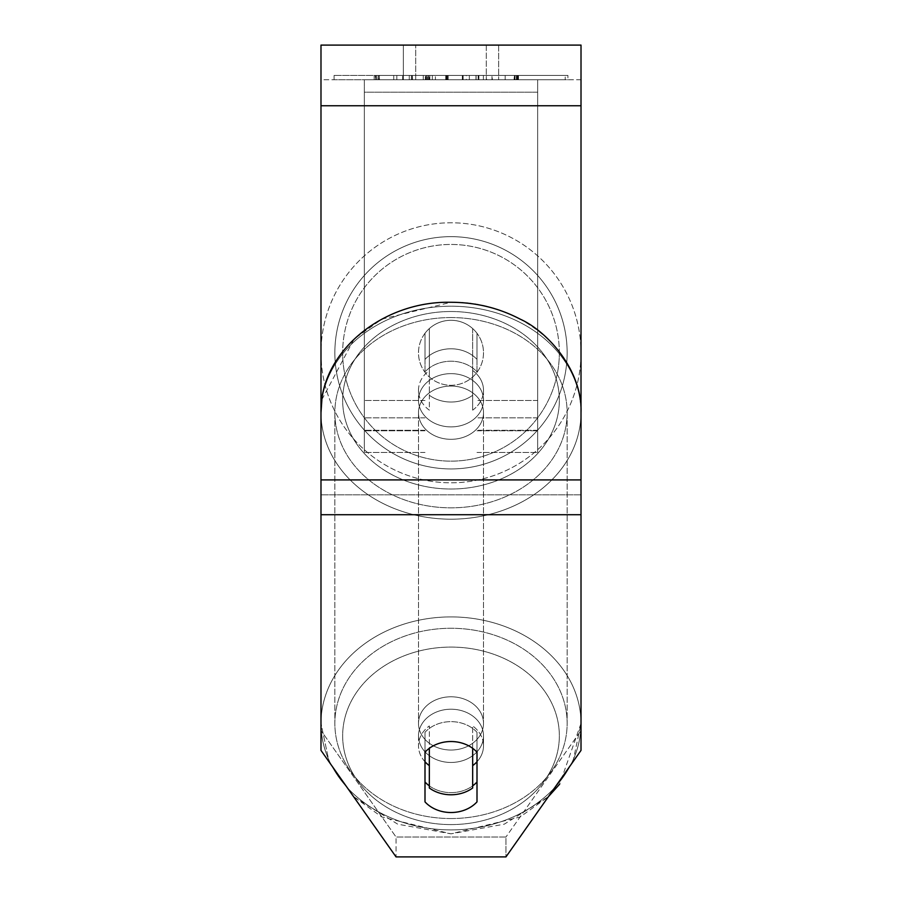 <?xml version="1.0" encoding="UTF-8"?>
<svg xmlns="http://www.w3.org/2000/svg" width="902" height="902" viewBox="0 0 902 902"><rect width="100%" height="100%" fill="white"/><g stroke="black" fill="none" stroke-linecap="round" stroke-linejoin="round"><path stroke-width="0.68" stroke-dasharray="4.51 3.38" d="M451 348.792A32.506 26.62 180 0 1 477 359.436L477 333.289A32.506 32.506 0 0 0 425 333.289L425 371.861A32.506 26.62 180 0 1 451 361.217A32.506 26.62 180 0 1 477 371.861L477 333.289A32.506 32.506 0 0 0 425 333.289L425 359.436A32.506 26.62 180 0 1 451 348.792A32.506 26.62 0 0 1 477 359.436L477 333.289A32.506 32.506 0 0 0 425 333.289L425 371.861A32.506 26.62 0 0 1 451 361.217A32.506 26.62 0 0 1 477 371.861L477 333.289A32.506 32.506 0 0 0 425 333.289L425 359.436A32.506 26.62 0 0 1 451 348.792A32.506 26.62 0 0 1 472.671 355.568L472.671 370.485A32.506 26.62 0 0 1 483.506 390.329A32.506 26.62 0 0 1 472.671 410.173L472.671 395.256A32.506 26.62 0 0 1 451 402.033A32.506 26.62 0 0 1 429.329 395.256L429.329 410.173A32.506 26.62 0 0 1 418.494 390.329A32.506 26.62 0 0 1 429.329 370.485L429.329 355.568A32.506 26.62 0 0 1 451 348.792A32.506 26.62 180 0 1 472.671 355.568L472.671 395.256A32.506 26.62 180 0 1 451 402.033A32.506 26.62 180 0 1 429.329 395.256L429.329 355.568A32.506 26.62 180 0 1 451 348.792M364.329 92.196L364.329 452.466L364.329 79.771L364.329 430.795L364.329 79.771L364.329 430.795L364.329 79.771L364.329 92.196L537.671 92.196L537.671 452.466L537.671 79.771L537.671 452.466L537.671 79.771L537.671 430.288L477 430.288L537.671 430.288L537.671 417.863L537.671 430.795L537.671 79.771L364.329 79.771L364.329 452.466L364.329 79.771L537.671 79.771L364.329 79.771L537.671 79.771L537.671 430.795L537.671 79.771L537.671 92.196L364.329 92.196M537.671 79.771L364.329 79.771L537.671 79.771M451 709.209A32.506 26.62 0 0 1 483.506 735.84A32.506 26.62 0 0 1 451 762.461A32.506 26.62 0 0 1 418.494 735.84A32.506 26.62 0 0 1 451 709.209A32.506 26.62 180 0 1 483.506 735.84A32.506 26.62 180 0 1 451 762.461A32.506 26.62 180 0 1 418.494 735.84A32.506 26.62 180 0 1 451 709.209M477 761.75A32.506 26.62 0 0 0 483.506 745.785L483.506 735.84L483.506 745.785A32.506 26.62 180 0 1 472.671 765.629L472.671 725.941A32.506 26.62 180 0 1 483.506 745.785A32.506 26.62 0 0 0 472.671 725.941L472.671 787.998A32.506 26.62 180 0 1 451 794.775A32.506 26.62 180 0 1 429.329 787.998L429.329 725.941A32.506 26.62 0 0 0 418.494 745.785A32.506 26.62 180 0 1 429.329 725.941L429.329 765.629A32.506 26.62 180 0 1 418.494 745.785A32.506 26.62 0 0 0 425 761.75M451 373.642A32.506 26.62 0 0 1 483.506 400.274A32.506 26.62 0 0 1 451 426.894A32.506 26.62 0 0 1 418.494 400.274A32.506 26.62 0 0 1 451 373.642A32.506 26.62 180 0 1 483.506 400.274A32.506 26.62 180 0 1 451 426.894A32.506 26.62 180 0 1 418.494 400.274A32.506 26.62 180 0 1 451 373.642M472.671 370.485L472.671 410.173A32.506 26.62 180 0 0 483.506 390.329L483.506 400.274L483.506 390.329A32.506 26.62 180 0 0 472.671 370.485L472.671 410.173L472.671 370.485M451 439.319A32.506 26.62 0 0 1 418.494 412.699A32.506 26.62 0 0 1 451 386.067A32.506 26.62 0 0 1 483.506 412.699A32.506 26.62 0 0 1 451 439.319A32.506 26.62 180 0 1 418.494 412.699A32.506 26.62 180 0 1 451 386.067A32.506 26.62 180 0 1 483.506 412.699A32.506 26.62 180 0 1 451 439.319M451 750.036A32.506 26.62 0 0 1 418.494 723.404A32.506 26.62 0 0 1 451 696.784A32.506 26.62 0 0 1 483.506 723.404A32.506 26.62 0 0 1 451 750.036A32.506 26.62 180 0 1 418.494 723.404A32.506 26.62 180 0 1 451 696.784A32.506 26.62 180 0 1 483.506 723.404A32.506 26.62 180 0 1 451 750.036M451 818.542A116.144 95.138 0 0 1 334.856 723.404A116.144 95.138 0 0 1 451 628.266A116.144 95.138 0 0 1 567.144 723.404A116.144 95.138 0 0 1 451 818.542A116.144 95.138 180 0 1 334.856 723.404A116.144 95.138 180 0 1 451 628.266A116.144 95.138 180 0 1 567.144 723.404A116.144 95.138 180 0 1 451 818.542M451 317.56A116.144 95.138 0 0 1 567.144 412.699A116.144 95.138 0 0 1 451 507.837A116.144 95.138 0 0 1 334.856 412.699A116.144 95.138 0 0 1 451 317.56A116.144 95.138 180 0 1 567.144 412.699A116.144 95.138 180 0 1 451 507.837A116.144 95.138 180 0 1 334.856 412.699A116.144 95.138 180 0 1 451 317.56M567.933 75.441L334.067 75.441L567.933 75.441L567.933 79.771L334.067 79.771L567.933 79.771M334.067 75.441L334.067 79.771M581.012 79.771L320.988 79.771L320.988 45.1L320.988 105.771L320.988 45.1L581.012 45.1L581.012 79.771L320.988 79.771L320.988 750.396L320.988 494.826L320.988 730.519L396.046 837.011L320.988 730.519L320.988 750.396L396.046 856.9L396.046 837.011L396.046 856.9L505.954 856.9L505.954 837.011L396.046 837.011L505.954 837.011L505.954 856.9L581.012 750.396L581.012 79.771M435.395 79.771L515.031 79.771L435.395 79.771L435.395 75.441L375.367 75.441L375.367 79.771M491.973 79.771L377.837 79.771L516.508 79.771L491.973 79.771L491.973 75.441L492.379 79.771M486.279 79.771L403.329 79.771L498.671 79.771L486.279 79.771L486.279 45.1L498.671 45.1L403.329 45.1L498.671 45.1L486.279 45.1L486.279 79.771M403.329 79.771L415.721 79.771L403.329 79.771L403.329 45.1L403.329 79.771M505.176 79.771L396.824 79.771L565.216 79.771L505.176 79.771L505.176 75.441L505.176 79.771L505.176 75.441L396.824 75.441L396.824 79.771L396.824 75.441L396.824 79.771L396.824 75.441L505.176 75.441L505.176 79.771L505.176 75.441L565.216 75.441L565.216 79.771L565.216 75.441L396.824 75.441L505.176 75.441L505.176 79.771M427.368 79.771L518.188 79.771L379.065 79.771L427.368 79.771L427.368 75.441L478.285 75.441L478.285 79.771M486.674 79.771L374.206 79.771L486.674 79.771L486.674 75.441L374.206 75.441L402.687 75.441L402.687 79.771M415.721 79.771L415.721 45.1L415.721 79.771M581.012 479.909L581.012 105.771L581.012 514.715L581.012 479.909L320.988 479.909M581.012 730.519L581.012 494.826L581.012 750.396L581.012 730.519L505.954 837.011L581.012 730.519M429.329 785.856A32.506 26.62 180 0 0 451 792.644A32.506 26.62 180 0 0 472.671 785.856M477 781.989L477 801.878A32.506 26.62 180 0 1 425 801.878L425 752.178A32.506 26.62 180 0 1 451 741.523A32.506 26.62 180 0 1 477 752.178L477 732.289A32.506 26.62 180 0 0 425 732.289L425 781.989A32.506 26.62 0 0 0 477 781.989L477 732.289A32.506 26.62 0 0 0 451 721.645A32.506 26.62 0 0 0 425 732.289L425 781.989M477 732.289L477 752.178L477 732.289M425 732.289L425 752.178L425 732.289M517.511 75.441L379.02 75.441L517.511 75.441L517.849 79.771L475.974 79.771L518.481 79.771L379.009 79.771L517.511 79.771M379.02 75.441L379.02 79.771L379.009 75.441M393.757 75.441L393.757 79.771M478.285 75.441L379.517 75.441L379.517 79.771L379.065 75.441L427.368 75.441M518.481 75.441L518.481 79.771M518.188 75.441L518.188 79.771L518.188 75.441M476.098 75.441L476.098 79.771M475.974 75.441L475.974 79.771M517.849 75.441L517.849 79.771M469.322 75.441L469.322 79.771M565.216 75.441L505.176 75.441L565.216 75.441M492.379 75.441L517.06 75.441L517.06 79.771M517.06 75.441L517.365 79.771M517.365 75.441L378.118 75.441L378.118 79.771M378.118 75.441L377.837 79.771M377.837 75.441L516.192 75.441L516.192 79.771M516.192 75.441L516.508 79.771M516.508 75.441L491.973 75.441M462.557 75.441L423.263 75.441L462.557 75.441L462.557 79.771L423.263 79.771L462.557 79.771M462.331 75.441L462.331 79.771M423.263 75.441L423.263 79.771M517.906 75.441L517.906 79.771M429.442 75.441L448.17 75.441L429.442 75.441L429.442 79.771L411.38 79.771L448.17 79.771L429.442 79.771M411.515 75.441L411.515 79.771M448.17 75.441L448.17 79.771M375.367 75.441L515.031 75.441L463.132 75.441L514.377 75.441L514.027 79.771M514.027 75.441L435.395 75.441M514.377 75.441L514.377 79.771M463.132 75.441L463.132 79.771M478.894 75.441L478.894 79.771M514.749 75.441L514.749 79.771M515.031 75.441L515.031 79.771M376.359 75.441L376.359 79.771M376.066 75.441L376.066 79.771M432.329 75.441L432.329 79.771M375.706 75.441L375.706 79.771M402.687 75.441L425.293 75.441L425.293 79.771M425.293 75.441L483.371 75.441L466.289 75.441L466.289 79.771M466.289 75.441L486.674 75.441M429.104 79.771L445.926 79.771L429.104 79.771L429.104 75.441L412.383 75.441L412.575 79.771M412.383 79.771L412.383 75.441L412.383 79.771M412.575 75.441L429.104 75.441M445.926 75.441L445.926 79.771M472.671 765.629L472.671 748.31A32.506 26.62 180 0 0 451 741.523A32.506 26.62 180 0 0 429.329 748.31L429.329 765.629M429.329 410.173A32.506 26.62 180 0 1 418.494 390.329A32.506 26.62 180 0 1 429.329 370.485L429.329 410.173M320.988 352.795A130.012 130.012 0 0 0 451 482.807A130.012 130.012 0 0 0 581.012 352.795A130.012 130.012 0 0 1 451 482.807A130.012 130.012 0 0 1 320.988 352.795A130.012 130.012 0 0 1 451 222.783A130.012 130.012 0 0 1 581.012 352.795A130.012 130.012 0 0 0 451 222.783A130.012 130.012 0 0 0 320.988 352.795M483.506 352.795A32.506 32.506 0 0 1 451 385.289A32.506 32.506 0 0 1 418.494 352.795A32.506 32.506 0 0 1 451 320.289A32.506 32.506 0 0 1 472.671 377.013A32.506 32.506 0 0 1 418.494 352.795A32.506 32.506 0 0 1 472.671 328.565L472.671 377.013A32.506 32.506 0 0 1 429.329 377.013L429.329 328.565A32.506 32.506 0 0 1 483.506 352.795A32.506 32.506 0 0 1 451 385.289A32.506 32.506 0 0 1 418.494 352.795A32.506 32.506 0 0 1 451 320.289A32.506 32.506 0 0 1 472.671 377.013L472.671 328.565A32.506 32.506 0 0 1 451 385.289A32.506 32.506 0 0 1 429.329 328.565L429.329 377.013A32.506 32.506 0 0 1 451 320.289A32.506 32.506 0 0 1 483.506 352.795A32.506 32.506 0 0 1 451 385.289A32.506 32.506 0 0 1 418.494 352.795A32.506 32.506 0 0 1 451 320.289A32.506 32.506 0 0 1 483.506 352.795M472.671 328.565L472.671 377.013L472.671 328.565M429.329 377.013L429.329 328.565L429.329 377.013M334.856 352.795A116.144 116.144 0 0 1 451 236.651A116.144 116.144 0 0 1 567.144 352.795A116.144 116.144 0 0 1 451 468.939A116.144 116.144 0 0 1 334.856 352.795A116.144 116.144 0 0 1 451 236.651A116.144 116.144 0 0 1 567.144 352.795A116.144 116.144 0 0 1 451 468.939A116.144 116.144 0 0 1 334.856 352.795M425 430.288L364.329 430.288L425 430.288M425 400.465L364.329 400.465L425 400.465M425 417.863L364.329 417.863L425 417.863M537.671 400.465L477 400.465L537.671 400.465M537.671 417.863L477 417.863L537.671 417.863M451 616.912A130.012 106.504 180 0 0 320.988 723.381L320.988 723.404A130.012 106.504 180 0 0 451 829.908A130.012 106.504 180 0 0 581.012 723.404L581.012 723.404A130.012 106.504 180 0 0 451 616.912A130.012 106.504 0 0 0 320.988 723.404L320.988 723.404A130.012 106.504 0 0 0 451 829.908A130.012 106.504 0 0 0 581.012 723.404L581.012 723.404A130.012 106.504 0 0 0 451 616.912M451 824.586A108.341 88.746 0 0 1 342.659 735.84A108.341 88.746 0 0 1 451 647.084A108.341 88.746 0 0 1 559.341 735.84A108.341 88.746 0 0 1 451 824.586A108.341 88.746 180 0 1 342.659 735.84A108.341 88.746 180 0 1 451 647.084A108.341 88.746 180 0 1 559.341 735.84A108.341 88.746 180 0 1 451 824.586M321.901 399.575L354.17 338.893L381.907 319.094L451 302.283C519.112 300.716 582.399 351.881 581.012 412.699L581.012 723.404L581.012 412.699A130.012 106.504 180 0 1 451 519.191A130.012 106.504 180 0 1 320.988 412.699A130.012 106.504 180 0 1 451 306.195A130.012 106.504 180 0 1 581.012 412.699L581.012 412.699A130.012 106.504 0 0 1 451 519.191A130.012 106.504 0 0 1 320.988 412.699L320.988 412.699A130.012 106.504 0 0 1 451 306.195A130.012 106.504 0 0 1 581.012 412.665M451 311.517A108.341 88.746 180 0 0 342.659 400.274A108.341 88.746 180 0 0 451 489.019A108.341 88.746 180 0 0 559.341 400.274A108.341 88.746 180 0 0 451 311.517A108.341 88.746 0 0 0 342.659 400.274A108.341 88.746 0 0 0 451 489.019A108.341 88.746 0 0 0 559.341 400.274A108.341 88.746 0 0 0 451 311.517M581.012 494.826L320.988 494.826L581.012 494.826M581.012 105.771L320.988 105.771M581.012 514.715L320.988 514.715M426.026 75.441L426.026 79.771M426.42 75.441L426.42 79.771M427.762 75.441L427.762 79.771M478.139 75.441L478.139 79.771M379.065 75.441L379.065 79.771L379.065 75.441M411.38 75.441L411.38 79.771L411.38 75.441M448.035 75.441L448.035 79.771M429.837 75.441L429.837 79.771M518.447 75.441L518.447 79.771L518.447 75.441M447.268 75.441L447.268 79.771M446.873 75.441L446.873 79.771M374.206 75.441L374.206 79.771L374.206 75.441M409.271 75.441L409.271 79.771L409.271 75.441M446.174 75.441L446.174 79.771M446.569 75.441L446.569 79.771M483.371 75.441L483.371 79.771L483.371 75.441M428.698 75.441L428.698 79.771M445.735 75.441L445.735 79.771M320.988 412.699L320.988 723.404L329.106 761.919L320.988 723.404L320.988 412.699M559.341 352.795A108.341 108.341 0 0 1 451 461.136A108.341 108.341 0 0 1 342.659 352.795A108.341 108.341 0 0 0 451 461.136A108.341 108.341 0 0 0 559.341 352.795A108.341 108.341 0 0 0 451 244.453A108.341 108.341 0 0 0 342.659 352.795A108.341 108.341 0 0 1 451 244.453A108.341 108.341 0 0 1 559.341 352.795M425 452.466L364.329 452.466L425 452.466M425 430.795L364.329 430.795L425 430.795M477 452.466L537.671 452.466L477 452.466M477 430.795L537.671 430.795L477 430.795M353.595 796.669L397.737 824.18L451 833.831L520.093 817.02L548.405 796.669L504.263 824.18L451 833.831L381.907 817.02L353.595 796.669M418.494 735.84L418.494 745.785L418.494 735.84M418.494 400.274L418.494 390.329L418.494 400.274M572.894 761.919L581.012 723.483M418.494 412.699L418.494 723.404L418.494 412.699M483.506 412.699L483.506 723.404L483.506 412.699M567.144 412.699L567.144 723.404L567.144 412.699M334.856 412.699L334.856 723.404L334.856 412.699M498.671 45.1L498.671 79.771L498.671 45.1M581.012 723.404L559.68 784.142"/><path stroke-width="1.35" d="M451 794.775A32.506 26.62 0 0 1 429.329 787.998L429.329 748.31A32.506 26.62 0 0 1 451 741.523A32.506 26.62 0 0 1 472.671 748.31L472.671 787.998A32.506 26.62 0 0 1 451 794.775M429.329 765.629A32.506 26.62 0 0 1 425 761.75M477 761.75A32.506 26.62 0 0 1 472.671 765.629M581.012 514.715L581.012 45.1L320.988 45.1L320.988 750.396L396.046 856.9L505.954 856.9L581.012 750.396L581.012 514.715L320.988 514.715M477 752.178L477 801.878A32.506 26.62 0 0 1 451 812.522A32.506 26.62 0 0 1 425 801.878L425 752.178A32.506 26.62 0 0 1 477 752.178M472.671 785.856A32.506 26.62 180 0 0 477 781.989M425 781.989A32.506 26.62 180 0 0 429.329 785.856M581.012 412.665A130.012 106.504 0 0 1 581.012 412.699A130.012 106.504 0 0 1 581.012 412.733L581.012 412.699C582.647 371.455 548.269 331.722 520.093 319.094C498.874 307.977 475.839 302.373 451 302.283C382.888 300.716 319.601 351.881 320.988 412.699L321.901 399.575M581.012 105.771L320.988 105.771M581.012 479.909L320.988 479.909M329.106 761.919L353.595 796.669L329.106 761.919M559.68 784.142L548.405 796.669L572.894 761.919"/></g></svg>
